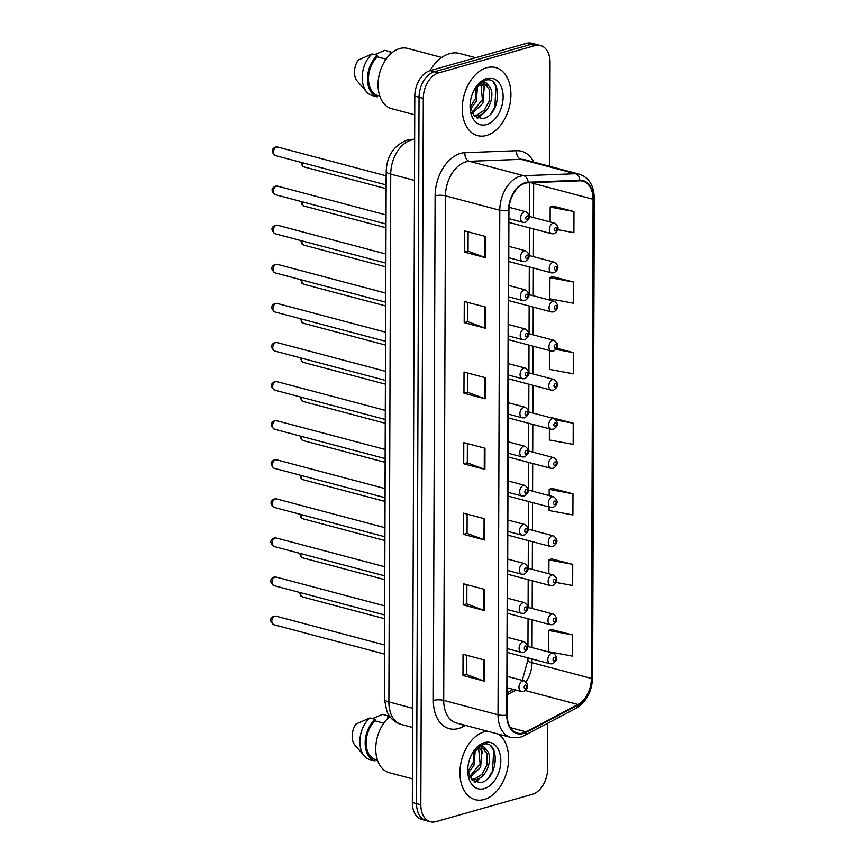 <?xml version="1.0" encoding="UTF-8"?>
<svg xmlns="http://www.w3.org/2000/svg" width="865" height="865" viewBox="0 0 865 865"><rect width="100%" height="100%" fill="white"/><g stroke="black" fill="none" stroke-linecap="round" stroke-linejoin="round"><path stroke-width="1.3" d="M384.438 675.868A22.014 14.619 -75.1 0 1 384.374 673.857L386.093 179.196A22.014 14.619 -75.1 0 1 386.179 177.13M484.162 799.52A35.216 23.387 104.9 0 0 507.377 769.591A35.216 23.387 104.9 0 0 498.716 734.223A35.216 23.387 104.9 0 1 507.377 769.591A35.216 23.387 104.9 0 1 484.162 799.52A35.216 23.387 104.9 0 1 475.242 799.693A35.216 23.387 104.9 0 0 484.162 799.52M487.309 731.195A35.216 23.387 104.9 0 0 484.389 731.779A35.216 23.387 104.9 0 0 460.385 766.109A35.216 23.387 104.9 0 0 475.242 799.693A35.216 23.387 104.9 0 1 460.385 766.109A35.216 23.387 104.9 0 1 484.389 731.779A35.216 23.387 104.9 0 1 487.309 731.195M486.476 135.481A35.216 23.387 104.9 0 0 510.48 101.14A35.216 23.387 104.9 0 0 495.623 67.556A35.216 23.387 104.9 0 0 486.714 67.73A35.216 23.387 104.9 0 0 462.699 102.059A35.216 23.387 104.9 0 0 477.567 135.643A35.216 23.387 104.9 0 0 486.476 135.481A35.216 23.387 104.9 0 0 510.48 101.14A35.216 23.387 104.9 0 0 495.623 67.556A35.216 23.387 104.9 0 0 486.714 67.73A35.216 23.387 104.9 0 0 462.699 102.059A35.216 23.387 104.9 0 0 477.567 135.643A35.216 23.387 104.9 0 0 486.476 135.481M523.325 732.979A23.485 15.592 -75.1 0 1 517.378 733.098A23.485 15.592 -75.1 0 1 507.171 714.998L508.934 210.433A23.485 15.592 -75.1 0 1 528.061 182.796L579.734 180.828A23.485 15.592 -75.1 0 1 582.859 181.174A23.485 15.592 -75.1 0 1 593.066 199.274L591.39 678.452A23.485 15.592 -75.1 0 1 577.907 704.488L526.136 731.844A23.485 15.592 -75.1 0 1 523.325 732.979M523.314 733.542A24.069 15.981 104.9 0 0 526.212 732.374L577.971 705.029A24.069 15.981 104.9 0 0 591.801 678.333L593.466 199.155A24.069 15.981 104.9 0 0 579.81 180.255L528.126 182.223A24.069 15.981 104.9 0 0 508.534 210.552L506.771 715.117A24.069 15.981 104.9 0 0 523.314 733.542M549.686 166.307L550.054 62.464A22.014 14.619 104.9 0 0 540.484 45.499L531.997 43.25A22.014 14.619 104.9 0 0 526.428 43.358L430.089 70.66L434.327 71.795A22.014 14.619 104.9 0 0 419.038 97.269L416.573 803.661A22.014 14.619 104.9 0 0 426.142 820.626A22.014 14.619 104.9 0 1 416.573 803.661L419.038 97.269A22.014 14.619 104.9 0 1 434.327 71.795L530.667 44.483L434.327 71.795L438.566 72.919A22.014 14.619 104.9 0 0 423.288 98.394L420.822 804.785A22.014 14.619 104.9 0 0 430.381 821.75A22.014 14.619 104.9 0 0 435.96 821.642L532.299 794.34A22.014 14.619 104.9 0 0 547.588 768.855L547.75 723.248M536.246 44.374A22.014 14.619 104.9 0 0 530.667 44.483A22.014 14.619 104.9 0 1 536.246 44.374M485.73 236.523L464.516 230.901L464.44 252.072L485.654 257.694L485.73 236.523M468.116 231.852L468.052 251.11L484.984 257.489A5.871 1.611 0.2 0 0 485.654 257.694M468.052 251.045L464.44 252.072M485.481 307.097L464.267 301.474L464.191 322.634L485.416 328.268L485.481 307.097M467.868 302.426L467.803 321.672L484.735 328.051A5.871 1.611 0.2 0 0 485.416 328.268M467.803 321.618L464.191 322.634M485.243 377.659L464.029 372.036L463.954 393.207L485.168 398.83L485.243 377.659M467.619 372.988L467.554 392.245L484.486 398.624A5.871 1.611 0.2 0 0 485.168 398.83M467.554 392.191L463.954 393.207M484.249 659.941L463.035 654.308L462.97 675.479L484.184 681.112L484.249 659.941M466.635 655.259L466.57 674.516L483.503 680.896A5.871 1.611 0.2 0 0 484.184 681.112M466.57 674.462L462.97 675.479M484.497 589.368L463.283 583.745L463.207 604.916L484.422 610.539L484.497 589.368M466.884 584.697L466.819 603.954L483.751 610.322A5.871 1.611 0.2 0 0 484.422 610.539M466.819 603.889L463.207 604.916M484.746 518.805L463.532 513.172L463.456 534.343L484.67 539.965L484.746 518.805M467.132 514.124L467.057 533.381L484 539.76A5.871 1.611 0.2 0 0 484.67 539.965M467.057 533.327L463.456 534.343M484.995 448.232L463.781 442.61L463.705 463.781L484.919 469.403L484.995 448.232M467.37 443.561L467.305 462.818L484.249 469.187A5.871 1.611 0.2 0 0 484.919 469.403M467.305 462.753L463.705 463.781M540.484 45.499A22.014 14.619 104.9 0 0 534.916 45.607L438.566 72.919M573.722 282.087L549.913 277.654L549.837 298.825L573.646 303.258L573.722 282.087L552.497 276.605M557.86 229.712L573.895 232.696L573.96 211.525L552.746 206.032M549.113 506.977L549.102 510.534L572.9 514.967L572.976 493.796L551.762 488.303M556.303 582.491L572.662 585.529L572.727 564.358L551.513 558.876M572.489 634.932L548.68 630.499L548.605 651.669L572.414 656.102L572.489 634.932L551.275 629.439M549.653 350.595L549.589 369.398L573.398 373.831L573.473 352.661L556.952 348.271M549.383 428.791L549.351 439.961L573.149 444.394L573.225 423.223L552.011 417.741M551.481 417.957L552.216 417.654M573.225 423.223L556.173 420.055M572.976 493.796L549.178 489.363L549.156 495.602M549.178 489.363L551.978 488.217M572.727 564.358L548.929 559.925L548.875 573.787M548.929 559.925L551.729 558.79M548.68 630.499L551.481 629.352M573.473 352.661L556.173 349.438M549.913 277.654L552.713 276.519M573.96 211.525L550.162 207.092L550.108 221.937M550.162 207.092L552.962 205.946M430.089 70.66A22.014 14.619 104.9 0 0 414.8 96.145L412.335 802.536A22.014 14.619 104.9 0 0 421.904 819.501L430.381 821.75M389.866 716.609A31.183 20.706 104.9 0 0 375.745 748.409A31.183 20.706 104.9 0 0 389.293 772.715L412.41 778.846M475.263 750.236L473.912 765.438L468.181 773.159M473.901 750.852L473.209 762.4L467.824 771.472M479.643 748.139L481.827 751.566L480.648 767.223L469.998 777.603M478.615 748.42L480.107 763.73L469.522 776.748M471.252 779.343L476.301 779.506C487.319 777.667 493.623 756.367 486.627 750.171L483.221 748.203L479.026 748.29L472.42 753.069M482.529 748.063L487.168 753.707L486.995 764.963L482.043 774.251L474.625 779.051L471.858 779.311M467.749 770.92L472.171 780.295L480.453 782.663C498.9 779.635 500.186 739.759 483.546 744.192L473.393 751.534M484.195 788.653A23.928 15.884 104.9 0 0 500.813 760.962A23.928 15.884 104.9 0 0 484.357 742.635A23.928 15.884 104.9 0 0 473.469 751.393A23.928 15.884 104.9 0 0 467.824 772.672A23.928 15.884 104.9 0 0 484.195 788.653M472.766 752.431C475.231 748.798 477.913 746.776 480.821 746.387C483.286 746.127 485.114 747.284 486.292 749.847M372.415 718.642L382.492 714.36L387.79 715.766L387.79 717.312L388.731 717.561M389.823 716.642A23.485 15.592 104.9 0 0 387.79 715.766M383.757 723.194L375.107 720.902A22.014 14.619 104.9 0 0 366.165 742.667A22.014 14.619 104.9 0 0 374.978 759.394L377.464 760.054M375.107 720.902L375.118 719.366L369.809 717.961L355.991 724.07A14.673 9.742 104.9 0 0 354.996 745.208L364.414 756.01A23.485 15.592 104.9 0 0 369.669 759.535L374.967 760.941L374.978 759.394M369.809 717.961A23.485 15.592 104.9 0 0 364.414 756.01M375.118 719.366A23.485 15.592 104.9 0 0 365.16 742.949A23.485 15.592 104.9 0 0 374.967 760.941M491.082 746.484L493.688 750.636L492.499 771.137L488.649 777.678M480.399 777.657L474.68 781.992M483.935 774.489L475.382 782.284M480.151 745.425L480.67 746.409M481.329 747.966L482.465 753.718M475.728 57.728L459.629 53.457A39.628 26.307 104.9 0 0 449.605 53.652A39.628 26.307 104.9 0 0 429.959 70.703M441.777 57.447L407.61 48.386A31.183 20.706 104.9 0 0 399.716 48.537A31.183 20.706 104.9 0 0 378.459 78.942A31.183 20.706 104.9 0 0 391.618 108.676L414.735 114.807M477.577 86.197L476.226 101.389L470.495 109.109M476.226 86.803L475.534 98.35L470.149 107.422M481.956 84.089L484.141 87.527L482.962 103.173L472.312 113.553M480.94 84.37L482.432 99.68L471.836 112.699M473.577 115.294L478.626 115.456C489.644 113.618 495.937 92.328 488.952 86.132L485.546 84.165L481.351 84.24L474.734 89.019M484.843 84.013L489.493 89.657L489.309 100.913L484.368 110.212L476.939 115.013L474.171 115.272M470.063 106.871L474.496 116.256L482.778 118.613C501.213 115.596 502.511 75.72 485.871 80.153L475.707 87.484M486.508 124.614A23.928 15.884 104.9 0 0 503.127 96.912A23.928 15.884 104.9 0 0 486.671 78.596A23.928 15.884 104.9 0 0 475.782 87.343A23.928 15.884 104.9 0 0 470.138 108.633A23.928 15.884 104.9 0 0 486.508 124.614M475.09 88.392C477.545 84.748 480.226 82.737 483.146 82.337C485.611 82.089 487.428 83.235 488.606 85.797M374.729 54.603L384.806 50.321L390.115 51.727L390.104 53.262L391.056 53.522M392.148 52.592A23.485 15.592 104.9 0 0 390.115 51.727M386.071 59.155L377.432 56.863A22.014 14.619 104.9 0 0 368.49 78.618A22.014 14.619 104.9 0 0 377.291 95.355L379.778 96.015M377.432 56.863L377.432 55.317L372.134 53.911L358.305 60.02A14.673 9.742 104.9 0 0 357.321 81.159L366.728 91.971A23.485 15.592 104.9 0 0 371.982 95.485L377.291 96.891L377.291 95.355M372.134 53.911A23.485 15.592 104.9 0 0 366.728 91.971M377.432 55.317A23.485 15.592 104.9 0 0 367.474 78.91A23.485 15.592 104.9 0 0 377.291 96.891M493.407 82.434L496.013 86.587L494.812 107.087L490.974 113.629M482.713 113.618L477.004 117.954M486.26 110.439L477.707 118.246M482.475 81.375L482.994 82.359M483.643 83.916L484.778 89.668M465.489 725.411L462.97 726.741A36.687 24.361 -75.1 0 1 433.343 700.423L435.106 195.858A7.342 2.011 -179.8 0 1 445.475 195.825L443.713 700.39A29.356 19.484 104.9 0 0 456.471 723.01L510.782 737.423A29.356 19.484 -75.1 0 1 498.024 714.804A7.342 2.011 0.2 0 0 506.771 715.117M435.106 195.858A36.687 24.361 -75.1 0 1 460.58 153.386A36.687 24.361 -75.1 0 1 464.981 152.683L516.654 150.715A36.687 24.361 -75.1 0 1 533.781 162.079M465.857 161.852A29.356 19.484 104.9 0 0 445.475 195.825L499.786 210.238A29.356 19.484 -75.1 0 1 523.693 175.692L575.366 173.724A29.356 19.484 -75.1 0 1 579.269 174.146L524.958 159.744A29.356 19.484 104.9 0 0 521.054 159.322L469.381 161.29A29.356 19.484 104.9 0 0 465.857 161.852M510.782 737.423L520.233 737.283L524.309 735.639A7.342 4.682 -117.9 0 0 526.212 732.374M524.309 735.639L576.068 708.284C586.459 701.818 591.974 691.524 592.622 677.414A7.342 2.011 -179.8 0 1 591.801 678.333M593.466 199.155A7.342 2.011 0.2 0 0 594.298 198.236C593.952 185.521 588.935 177.498 579.269 174.146M579.81 180.255A7.342 5.374 -92.2 0 0 575.366 173.724L521.054 159.322A7.342 5.374 87.8 0 1 516.654 150.715M576.068 708.284A7.342 4.682 -117.9 0 0 577.971 705.029M528.126 182.223A7.342 5.374 -92.2 0 0 523.693 175.692L469.381 161.29A7.342 5.374 87.8 0 1 464.981 152.683M508.534 210.552A7.342 2.011 -179.8 0 1 499.786 210.238L498.024 714.804L443.713 700.39A7.342 2.011 -179.8 0 0 433.343 700.423M423.288 98.394L414.8 96.145M420.822 804.785L412.335 802.536M534.916 45.607L526.428 43.358M462.97 726.741A7.342 4.682 62.1 0 1 462.97 724.74M593.066 199.274L533.662 183.51A23.485 15.592 104.9 0 0 533.651 182.591M526.136 731.844L510.393 727.66M577.907 704.488L525.498 690.584M507.247 694.682L515.962 690.075M525.996 681.836A23.485 15.592 104.9 0 0 531.986 662.687L532.007 658.957M591.39 678.452L531.986 662.687A13.213 3.622 -179.8 0 1 527.909 660.06L527.92 657.876M532.04 647.582L532.137 619.87M532.18 608.495L532.278 580.772M532.321 569.397L532.408 541.674M532.451 530.299L532.548 502.587M532.591 491.212L532.689 463.489M532.721 452.114L532.818 424.391M532.862 413.016L532.959 385.303M533.002 373.918L533.1 346.205M533.132 334.831L533.229 307.107M533.273 295.733L533.37 268.02M533.402 256.635L533.5 228.922M533.543 217.547L533.662 183.51A13.213 3.622 -179.8 0 1 531.305 182.677M484.314 448.048L484.249 469.187M484.076 518.622L484 539.76M483.827 589.184L483.751 610.322M483.578 659.757L483.503 680.896M484.562 377.486L484.486 398.624M484.811 306.913L484.735 328.051M485.06 236.35L484.984 257.489M414.649 139.557L414.627 139.557A29.356 19.484 104.9 0 0 411.113 140.13A29.356 19.484 104.9 0 0 390.731 174.103L388.882 701.958A29.356 19.484 104.9 0 0 401.641 724.578C396.57 723.162 392.483 720.275 389.358 715.917L387.001 711.809L384.352 699.028L386.201 171.184A14.673 4.022 -179.8 0 0 390.731 174.103L414.508 180.417M412.659 708.262L388.882 701.958A14.673 4.022 -179.8 0 1 384.352 699.028M414.649 139.568L414.627 139.557A14.673 10.758 -92.2 0 0 412.259 139.297L414.649 139.2M273.751 624.692C269.491 621.254 269.534 618.421 273.881 616.194L276 616.172A4.401 2.919 104.9 0 0 274.886 616.194A4.401 2.919 104.9 0 0 271.891 620.486A4.401 2.919 104.9 0 0 273.751 624.692L384.438 654.048M522.795 680.896A5.504 3.655 -75.1 0 1 524.179 680.874C528.969 684.431 528.829 687.967 523.768 691.481L521.357 691.513A5.504 3.655 -75.1 0 1 519.043 686.259A5.504 3.655 -75.1 0 1 522.795 680.896M525.423 688.659A1.838 1.222 104.9 0 0 526.688 686.529A1.838 1.222 104.9 0 0 525.433 685.123A1.838 1.222 104.9 0 0 524.158 687.253A1.838 1.222 104.9 0 0 525.423 688.659M300.771 592.72A4.401 2.919 104.9 0 0 302.62 596.98L300.869 595.996L299.593 592.417M507.387 652.437L550.237 663.801A5.504 3.655 -75.1 0 1 547.913 658.546A5.504 3.655 -75.1 0 1 551.665 653.183A5.504 3.655 -75.1 0 1 553.059 653.162L527.845 646.469M554.303 657.422A1.838 1.222 104.9 0 0 553.027 659.541A1.838 1.222 104.9 0 0 554.292 660.947A1.838 1.222 104.9 0 0 555.568 658.827A1.838 1.222 104.9 0 0 554.303 657.422M273.881 585.594C269.621 582.156 269.664 579.334 274.01 577.106L276.14 577.085A4.401 2.919 104.9 0 0 275.027 577.106A4.401 2.919 104.9 0 0 272.021 581.399A4.401 2.919 104.9 0 0 273.881 585.594L384.579 614.95M522.925 641.798A5.504 3.655 -75.1 0 1 524.32 641.776C529.099 645.333 528.969 648.88 523.909 652.394L521.498 652.415A5.504 3.655 -75.1 0 1 519.173 647.171A5.504 3.655 -75.1 0 1 522.925 641.798M525.552 649.561A1.838 1.222 104.9 0 0 526.828 647.442A1.838 1.222 104.9 0 0 525.563 646.036A1.838 1.222 104.9 0 0 524.298 648.155A1.838 1.222 104.9 0 0 525.552 649.561M274.021 546.496C269.761 543.069 269.804 540.236 274.151 538.008L276.281 537.987A4.401 2.919 104.9 0 0 275.167 538.008A4.401 2.919 104.9 0 0 272.161 542.301A4.401 2.919 104.9 0 0 274.021 546.496L384.709 575.863M523.066 602.71A5.504 3.655 -75.1 0 1 524.46 602.678C529.239 606.246 529.099 609.782 524.039 613.296L521.638 613.317A5.504 3.655 -75.1 0 1 519.314 608.073A5.504 3.655 -75.1 0 1 523.066 602.71M525.693 610.463A1.838 1.222 104.9 0 0 526.969 608.344A1.838 1.222 104.9 0 0 525.704 606.938A1.838 1.222 104.9 0 0 524.428 609.057A1.838 1.222 104.9 0 0 525.693 610.463M274.151 507.398C269.902 503.971 269.945 501.138 274.292 498.91L276.411 498.889A4.401 2.919 104.9 0 0 275.297 498.91A4.401 2.919 104.9 0 0 272.302 503.203A4.401 2.919 104.9 0 0 274.151 507.398L384.849 536.765M523.206 563.612A5.504 3.655 -75.1 0 1 524.59 563.591C529.38 567.148 529.239 570.684 524.179 574.198L521.768 574.219A5.504 3.655 -75.1 0 1 519.454 568.975A5.504 3.655 -75.1 0 1 523.206 563.612M525.833 571.376A1.838 1.222 104.9 0 0 527.099 569.246A1.838 1.222 104.9 0 0 525.844 567.84A1.838 1.222 104.9 0 0 524.568 569.97A1.838 1.222 104.9 0 0 525.833 571.376M274.292 468.311C270.031 464.873 270.075 462.051 274.421 459.812L276.551 459.802A4.401 2.919 104.9 0 0 275.438 459.823A4.401 2.919 104.9 0 0 272.432 464.105A4.401 2.919 104.9 0 0 274.292 468.311L384.99 497.667M523.336 524.514A5.504 3.655 -75.1 0 1 524.731 524.493C529.51 528.05 529.369 531.586 524.309 535.1L521.909 535.132A5.504 3.655 -75.1 0 1 519.584 529.877A5.504 3.655 -75.1 0 1 523.336 524.514M525.963 532.278A1.838 1.222 104.9 0 0 527.239 530.159A1.838 1.222 104.9 0 0 525.974 528.753A1.838 1.222 104.9 0 0 524.698 530.872A1.838 1.222 104.9 0 0 525.963 532.278M300.901 553.632A4.401 2.919 104.9 0 0 302.75 557.882L301.009 556.898L299.723 553.319M507.528 613.339L550.367 624.703A5.504 3.655 -75.1 0 1 548.042 619.459A5.504 3.655 -75.1 0 1 551.794 614.096A5.504 3.655 -75.1 0 1 553.189 614.063L527.974 607.381M554.443 618.324A1.838 1.222 104.9 0 0 553.168 620.443A1.838 1.222 104.9 0 0 554.422 621.849A1.838 1.222 104.9 0 0 555.698 619.729A1.838 1.222 104.9 0 0 554.443 618.324M301.042 514.534A4.401 2.919 104.9 0 0 302.891 518.784L301.15 517.811L299.863 514.221M507.668 574.241L550.508 585.605A5.504 3.655 -75.1 0 1 548.183 580.361A5.504 3.655 -75.1 0 1 551.935 574.998A5.504 3.655 -75.1 0 1 553.33 574.966L528.115 568.283M554.573 579.226A1.838 1.222 104.9 0 0 553.297 581.356A1.838 1.222 104.9 0 0 554.562 582.761A1.838 1.222 104.9 0 0 555.838 580.631A1.838 1.222 104.9 0 0 554.573 579.226M301.171 475.436A4.401 2.919 104.9 0 0 303.02 479.697L301.279 478.713L300.004 475.123M507.798 535.154L550.637 546.518A5.504 3.655 -75.1 0 1 548.324 541.263A5.504 3.655 -75.1 0 1 552.075 535.9A5.504 3.655 -75.1 0 1 553.459 535.878L528.255 529.185M554.714 540.138A1.838 1.222 104.9 0 0 553.438 542.258A1.838 1.222 104.9 0 0 554.703 543.663A1.838 1.222 104.9 0 0 555.968 541.533A1.838 1.222 104.9 0 0 554.714 540.138M274.432 429.213C270.172 425.785 270.215 422.953 274.562 420.725L276.681 420.704A4.401 2.919 104.9 0 0 275.567 420.725A4.401 2.919 104.9 0 0 272.572 425.018A4.401 2.919 104.9 0 0 274.432 429.213L385.12 458.58M523.476 485.427A5.504 3.655 -75.1 0 1 524.871 485.395C529.65 488.963 529.51 492.499 524.45 496.013L522.049 496.034A5.504 3.655 -75.1 0 1 519.724 490.79A5.504 3.655 -75.1 0 1 523.476 485.427M526.104 493.18A1.838 1.222 104.9 0 0 527.38 491.061A1.838 1.222 104.9 0 0 526.115 489.655A1.838 1.222 104.9 0 0 524.839 491.774A1.838 1.222 104.9 0 0 526.104 493.18M274.562 390.115C270.302 386.687 270.356 383.855 274.692 381.627L276.822 381.606A4.401 2.919 104.9 0 0 275.708 381.627A4.401 2.919 104.9 0 0 272.702 385.92A4.401 2.919 104.9 0 0 274.562 390.115L385.26 419.482M523.606 446.329A5.504 3.655 -75.1 0 1 525.001 446.297C529.791 449.865 529.65 453.401 524.59 456.915L522.179 456.936A5.504 3.655 -75.1 0 1 519.854 451.692A5.504 3.655 -75.1 0 1 523.606 446.329M526.234 454.093A1.838 1.222 104.9 0 0 527.509 451.963A1.838 1.222 104.9 0 0 526.255 450.557A1.838 1.222 104.9 0 0 524.979 452.687A1.838 1.222 104.9 0 0 526.234 454.093M274.702 351.028C270.442 347.589 270.486 344.767 274.832 342.529L276.962 342.518A4.401 2.919 104.9 0 0 275.849 342.54A4.401 2.919 104.9 0 0 272.843 346.822A4.401 2.919 104.9 0 0 274.702 351.028L385.39 380.384M523.747 407.231A5.504 3.655 -75.1 0 1 525.142 407.21C529.921 410.767 529.78 414.303 524.72 417.817L522.319 417.849A5.504 3.655 -75.1 0 1 519.995 412.594A5.504 3.655 -75.1 0 1 523.747 407.231M526.374 414.995A1.838 1.222 104.9 0 0 527.65 412.875A1.838 1.222 104.9 0 0 526.385 411.47A1.838 1.222 104.9 0 0 525.109 413.589A1.838 1.222 104.9 0 0 526.374 414.995M301.312 436.349A4.401 2.919 104.9 0 0 303.161 440.599L301.42 439.615L300.133 436.036M507.939 496.056L550.778 507.42A5.504 3.655 -75.1 0 1 548.453 502.176A5.504 3.655 -75.1 0 1 552.205 496.802A5.504 3.655 -75.1 0 1 553.6 496.78L528.385 490.087M554.843 501.04A1.838 1.222 104.9 0 0 553.578 503.16A1.838 1.222 104.9 0 0 554.833 504.565A1.838 1.222 104.9 0 0 556.109 502.446A1.838 1.222 104.9 0 0 554.843 501.04M301.453 397.251A4.401 2.919 104.9 0 0 303.301 401.501L301.561 400.527L300.274 396.938M508.069 456.958L550.918 468.322A5.504 3.655 -75.1 0 1 548.594 463.078A5.504 3.655 -75.1 0 1 552.346 457.715A5.504 3.655 -75.1 0 1 553.741 457.682L528.526 451M554.984 461.942A1.838 1.222 104.9 0 0 553.708 464.072A1.838 1.222 104.9 0 0 554.973 465.467A1.838 1.222 104.9 0 0 556.249 463.348A1.838 1.222 104.9 0 0 554.984 461.942M301.582 358.153A4.401 2.919 104.9 0 0 303.431 362.413L301.69 361.429L300.414 357.84M508.209 417.871L551.048 429.235A5.504 3.655 -75.1 0 1 548.734 423.98A5.504 3.655 -75.1 0 1 552.486 418.617A5.504 3.655 -75.1 0 1 553.87 418.595L528.656 411.902M555.125 422.844A1.838 1.222 104.9 0 0 553.849 424.975A1.838 1.222 104.9 0 0 555.103 426.38A1.838 1.222 104.9 0 0 556.379 424.25A1.838 1.222 104.9 0 0 555.125 422.844M274.843 311.93C270.583 308.502 270.626 305.669 274.973 303.442L277.092 303.42A4.401 2.919 104.9 0 0 275.978 303.442A4.401 2.919 104.9 0 0 272.983 307.735A4.401 2.919 104.9 0 0 274.843 311.93L385.531 341.297M523.887 368.144A5.504 3.655 -75.1 0 1 525.271 368.112C530.061 371.669 529.921 375.215 524.86 378.729L522.449 378.751A5.504 3.655 -75.1 0 1 520.135 373.507A5.504 3.655 -75.1 0 1 523.887 368.144M526.515 375.897A1.838 1.222 104.9 0 0 527.78 373.777A1.838 1.222 104.9 0 0 526.525 372.372A1.838 1.222 104.9 0 0 525.25 374.491A1.838 1.222 104.9 0 0 526.515 375.897M274.973 272.832C270.713 269.404 270.756 266.571 275.102 264.344L277.232 264.322A4.401 2.919 104.9 0 0 276.119 264.344A4.401 2.919 104.9 0 0 273.113 268.637A4.401 2.919 104.9 0 0 274.973 272.832L385.671 302.199M524.017 329.046A5.504 3.655 -75.1 0 1 525.412 329.014C530.191 332.582 530.061 336.117 525.001 339.631L522.59 339.653A5.504 3.655 -75.1 0 1 520.265 334.409A5.504 3.655 -75.1 0 1 524.017 329.046M526.644 336.809A1.838 1.222 104.9 0 0 527.92 334.679A1.838 1.222 104.9 0 0 526.655 333.274A1.838 1.222 104.9 0 0 525.39 335.404A1.838 1.222 104.9 0 0 526.644 336.809M275.113 233.745C270.853 230.306 270.896 227.473 275.243 225.246L277.373 225.224A4.401 2.919 104.9 0 0 276.259 225.246A4.401 2.919 104.9 0 0 273.254 229.539A4.401 2.919 104.9 0 0 275.113 233.745L385.801 263.101M524.158 289.948A5.504 3.655 -75.1 0 1 525.552 289.926C530.332 293.484 530.191 297.019 525.131 300.533L522.73 300.566A5.504 3.655 -75.1 0 1 520.406 295.311A5.504 3.655 -75.1 0 1 524.158 289.948M526.785 297.711A1.838 1.222 104.9 0 0 528.061 295.581A1.838 1.222 104.9 0 0 526.796 294.186A1.838 1.222 104.9 0 0 525.52 296.306A1.838 1.222 104.9 0 0 526.785 297.711M275.243 194.647C270.994 191.208 271.037 188.386 275.373 186.159L277.503 186.137A4.401 2.919 104.9 0 0 276.389 186.159A4.401 2.919 104.9 0 0 273.394 190.451A4.401 2.919 104.9 0 0 275.243 194.647L385.941 224.003M524.298 250.85A5.504 3.655 -75.1 0 1 525.682 250.828C530.472 254.386 530.332 257.932 525.271 261.446L522.86 261.468A5.504 3.655 -75.1 0 1 520.546 256.224A5.504 3.655 -75.1 0 1 524.298 250.85M526.926 258.613A1.838 1.222 104.9 0 0 528.191 256.494A1.838 1.222 104.9 0 0 526.936 255.089A1.838 1.222 104.9 0 0 525.661 257.208A1.838 1.222 104.9 0 0 526.926 258.613M275.384 155.549C271.123 152.121 271.167 149.288 275.513 147.061L277.643 147.039A4.401 2.919 104.9 0 0 276.53 147.061A4.401 2.919 104.9 0 0 273.524 151.353A4.401 2.919 104.9 0 0 275.384 155.549L386.082 184.915M524.428 211.763A5.504 3.655 -75.1 0 1 525.823 211.73C530.602 215.299 530.461 218.834 525.401 222.348L523.001 222.37A5.504 3.655 -75.1 0 1 520.676 217.126A5.504 3.655 -75.1 0 1 524.428 211.763M527.055 219.515A1.838 1.222 104.9 0 0 528.331 217.396A1.838 1.222 104.9 0 0 527.066 215.99A1.838 1.222 104.9 0 0 525.79 218.121A1.838 1.222 104.9 0 0 527.055 219.515M301.723 319.066A4.401 2.919 104.9 0 0 303.572 323.315L301.831 322.331L300.544 318.752M508.35 378.773L551.189 390.137A5.504 3.655 -75.1 0 1 548.864 384.893A5.504 3.655 -75.1 0 1 552.616 379.519A5.504 3.655 -75.1 0 1 554.011 379.497L528.796 372.804M555.254 383.757A1.838 1.222 104.9 0 0 553.978 385.877A1.838 1.222 104.9 0 0 555.244 387.282A1.838 1.222 104.9 0 0 556.519 385.163A1.838 1.222 104.9 0 0 555.254 383.757M301.863 279.968A4.401 2.919 104.9 0 0 303.712 284.217L301.961 283.244L300.685 279.654M508.479 339.675L551.329 351.039A5.504 3.655 -75.1 0 1 549.005 345.795A5.504 3.655 -75.1 0 1 552.757 340.432A5.504 3.655 -75.1 0 1 554.151 340.399L528.937 333.717M555.395 344.659A1.838 1.222 104.9 0 0 554.119 346.779A1.838 1.222 104.9 0 0 555.384 348.184A1.838 1.222 104.9 0 0 556.66 346.065A1.838 1.222 104.9 0 0 555.395 344.659M301.993 240.87A4.401 2.919 104.9 0 0 303.842 245.119L302.101 244.146L300.815 240.556M508.62 300.577L551.459 311.941A5.504 3.655 -75.1 0 1 549.134 306.697A5.504 3.655 -75.1 0 1 552.886 301.334A5.504 3.655 -75.1 0 1 554.281 301.312L529.066 294.619M555.525 305.561A1.838 1.222 104.9 0 0 554.26 307.691A1.838 1.222 104.9 0 0 555.514 309.097A1.838 1.222 104.9 0 0 556.79 306.967A1.838 1.222 104.9 0 0 555.525 305.561M302.134 201.772A4.401 2.919 104.9 0 0 303.983 206.032L302.242 205.048L300.955 201.469M508.761 261.49L551.6 272.853A5.504 3.655 -75.1 0 1 549.275 267.599A5.504 3.655 -75.1 0 1 553.027 262.236A5.504 3.655 -75.1 0 1 554.422 262.214L529.207 255.521M555.665 266.474A1.838 1.222 104.9 0 0 554.389 268.593A1.838 1.222 104.9 0 0 555.654 269.999A1.838 1.222 104.9 0 0 556.93 267.88A1.838 1.222 104.9 0 0 555.665 266.474M302.263 162.685A4.401 2.919 104.9 0 0 304.112 166.934L302.372 165.961L301.096 162.371M508.89 222.392L551.729 233.755A5.504 3.655 -75.1 0 1 549.416 228.511A5.504 3.655 -75.1 0 1 553.168 223.148A5.504 3.655 -75.1 0 1 554.552 223.116L529.348 216.434M555.806 227.376A1.838 1.222 104.9 0 0 554.53 229.495A1.838 1.222 104.9 0 0 555.795 230.901A1.838 1.222 104.9 0 0 557.06 228.782A1.838 1.222 104.9 0 0 555.806 227.376M592.622 677.414L594.298 198.236M522.276 680.366L527.909 660.06M527.953 646.501L528.05 618.789M528.093 607.403L528.191 579.691M528.234 568.316L528.331 540.593M528.364 529.218L528.461 501.495M528.504 490.12L528.601 462.407M528.634 451.033L528.731 423.309M528.774 411.935L528.872 384.211M528.915 372.837L529.012 345.124M529.045 333.739L529.142 306.026M529.185 294.651L529.283 266.928M529.326 255.553L529.423 227.841M529.456 216.455L529.575 182.742M507.247 692.616L513.356 689.383M386.201 171.184C386.882 155.787 393.835 145.428 407.058 140.119L412.259 139.297M401.641 724.578L412.594 727.476M276 616.172L384.471 644.944M507.312 676.398L524.179 680.874M507.268 687.772L521.357 691.513M302.62 596.98L384.557 618.713M550.237 663.801L552.638 663.769C557.72 660.363 557.849 656.816 553.059 653.162M276.14 577.085L384.611 605.857M507.441 637.3L524.32 641.776M507.409 648.674L521.498 652.415M276.281 537.987L384.741 566.759M507.582 598.202L524.46 602.678M507.539 609.576L521.638 613.317M276.411 498.889L384.882 527.661M507.723 559.114L524.59 563.591M507.679 570.489L521.768 574.219M276.551 459.802L385.022 488.574M507.852 520.016L524.731 524.493M507.809 531.391L521.909 535.132M302.75 557.882L384.698 579.615M550.367 624.703L552.778 624.681C557.849 621.265 557.99 617.729 553.189 614.063M302.891 518.784L384.839 540.528M550.508 585.605L552.908 585.583C557.99 582.167 558.13 578.631 553.33 574.966M303.02 479.697L384.968 501.43M550.637 546.518L553.049 546.485C558.12 543.079 558.26 539.533 553.459 535.878M276.681 420.704L385.152 449.476M507.993 480.918L524.871 485.395M507.95 492.293L522.049 496.034M276.822 381.606L385.293 410.378M508.123 441.82L525.001 446.297M508.09 453.206L522.179 456.936M276.962 342.518L385.422 371.29M508.263 402.733L525.142 407.21M508.22 414.108L522.319 417.849M303.161 440.599L385.109 462.332M550.778 507.42L553.189 507.398C558.26 503.981 558.401 500.446 553.6 496.78M303.301 401.501L385.249 423.245M550.918 468.322L553.319 468.3C558.401 464.883 558.541 461.348 553.741 457.682M303.431 362.413L385.379 384.147M551.048 429.235L553.459 429.202C558.53 425.796 558.671 422.25 553.87 418.595M277.092 303.42L385.563 332.192M508.404 363.635L525.271 368.112M508.361 375.01L522.449 378.751M277.232 264.322L385.704 293.094M508.534 324.537L525.412 329.014M508.501 335.923L522.59 339.653M277.373 225.224L385.833 253.996M508.674 285.45L525.552 289.926M508.631 296.825L522.73 300.566M277.503 186.137L385.974 214.909M508.804 246.352L525.682 250.828M508.771 257.727L522.86 261.468M277.643 147.039L386.179 175.833M509.096 207.297L525.823 211.73M508.901 218.629L523.001 222.37M303.572 323.315L385.52 345.049M551.189 390.137L553.589 390.104C558.671 386.698 558.812 383.163 554.011 379.497M303.712 284.217L385.649 305.95M551.329 351.039L553.73 351.017C558.812 347.6 558.941 344.065 554.151 340.399M303.842 245.119L385.79 266.863M551.459 311.941L553.87 311.919C558.941 308.502 559.082 304.967 554.281 301.312M303.983 206.032L385.931 227.765M551.6 272.853L554 272.821C559.082 269.415 559.223 265.879 554.422 262.214M304.112 166.934L386.06 188.667M551.729 233.755L554.141 233.734C559.212 230.317 559.352 226.781 554.552 223.116"/></g></svg>
